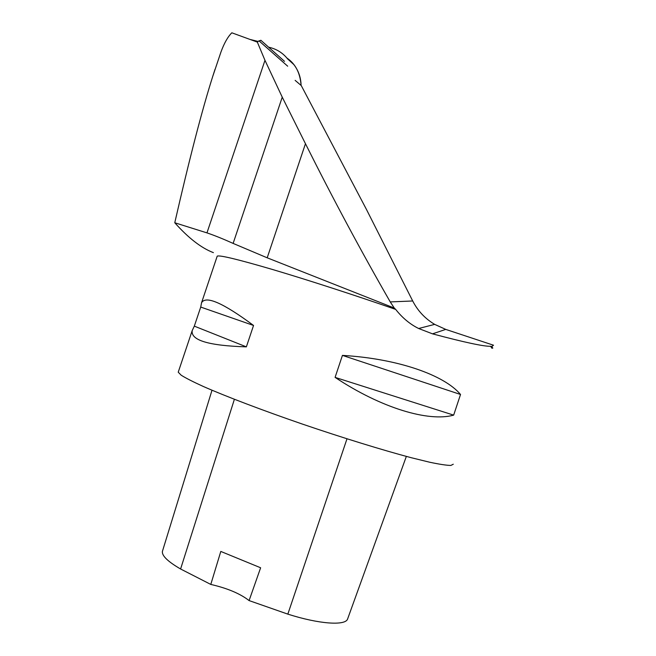 <?xml version="1.0" encoding="UTF-8"?>
<svg xmlns="http://www.w3.org/2000/svg" width="656" height="656" viewBox="0 0 656 656"><rect width="100%" height="100%" fill="white"/><g stroke="black" fill="none" stroke-linecap="round" stroke-linejoin="round"><path stroke-width="0.98" d="M301.088 85.436C300.899 77.556 298.48 70.594 293.822 64.559L286.967 58.089C295.503 63.894 300.202 73.005 301.088 85.436M268.64 47.199C276.34 48.847 282.687 52.775 287.697 58.983L293.822 64.559M491.836 348.197L492.812 348.098L491.738 346.548L493.517 345.22L445.752 329.402L434.666 324.376C425.08 318.636 417.757 310.837 412.706 300.981L366.45 209.436L301.268 85.592L295.134 80.36M215.102 69.405L220.957 52.021C224.18 43.173 227.812 36.761 231.83 32.8L257.324 42.099L258.997 40.844L261.039 40.434M215.012 69.347L212.593 76.859C202.064 110.028 189.453 158.67 174.767 222.761C188.411 238.054 201.285 248.017 213.397 252.65M434.69 324.367L418.651 328.508L432.509 333.847C464.358 342.325 483.685 346.466 490.483 346.286L491.738 346.548M490.483 346.286L491.885 348.049M418.635 328.5C410 324.228 402.349 317.865 395.675 309.402L394.272 308.049L267.197 257.808L233.126 243.409C223.106 238.899 214.381 235.389 206.96 232.88L174.767 222.761M217.079 256.562L217.218 256.143C219.58 254.938 238.054 259.399 272.634 269.526C306.754 279.636 354.084 294.954 395.675 309.402M453.28 464.218L450.877 465.432C446.695 465.391 439.659 464.325 429.778 462.25L411.263 457.716C382.612 450.123 342.432 437.741 302.145 423.997C262.056 410.18 225.984 396.429 203.327 386.482C193.118 381.841 185.73 378.077 181.179 375.199L178.227 372.19L178.448 371.534M342.432 355.388L335.085 377.38C381.234 408.073 428.548 422.136 453.665 415.133L460.528 394.477C444.235 374.986 397.725 358.652 342.432 355.388L460.528 394.477M200.728 307.065L194.315 326.139L192.2 330.608C190.675 340.284 208.731 345.704 246.369 346.86L253.544 325.458C223.106 302.892 205.779 295.323 201.556 302.752L200.728 307.065L253.544 325.458M348.074 617.706L347.565 619.1C345.228 625.89 318.955 624.102 287.836 614.131L249.091 600.584L260.629 567.776L220.801 551.434L210.789 584.422L180.597 568.998C167.952 561.651 161.884 555.812 162.376 551.491L162.663 550.556M210.789 584.422C227.378 588.252 240.145 593.631 249.091 600.584M194.315 326.139L246.369 346.86M335.085 377.38L453.665 415.133M394.272 308.049L390.254 301.916C361.235 251.461 332.977 198.727 305.458 143.705L267.197 257.808M305.458 143.705L282.244 97.154L264.975 60.327L257.324 42.099M287.681 66.19L258.997 40.844M347.565 619.1L406.343 456.404M287.836 614.131L346.991 438.807M180.597 568.998L234.389 399.299M412.706 300.981L390.254 301.916M432.509 333.847L445.752 329.402M264.975 60.327L206.96 232.88M282.244 97.154L233.126 243.409M284.507 61.344L260.817 40.237M217.218 256.143L201.556 302.752M192.2 330.608L178.227 372.19M162.376 551.491L212.003 390.23M250.608 39.573L258.111 41.443M220.949 52.021L212.593 76.859"/></g></svg>
